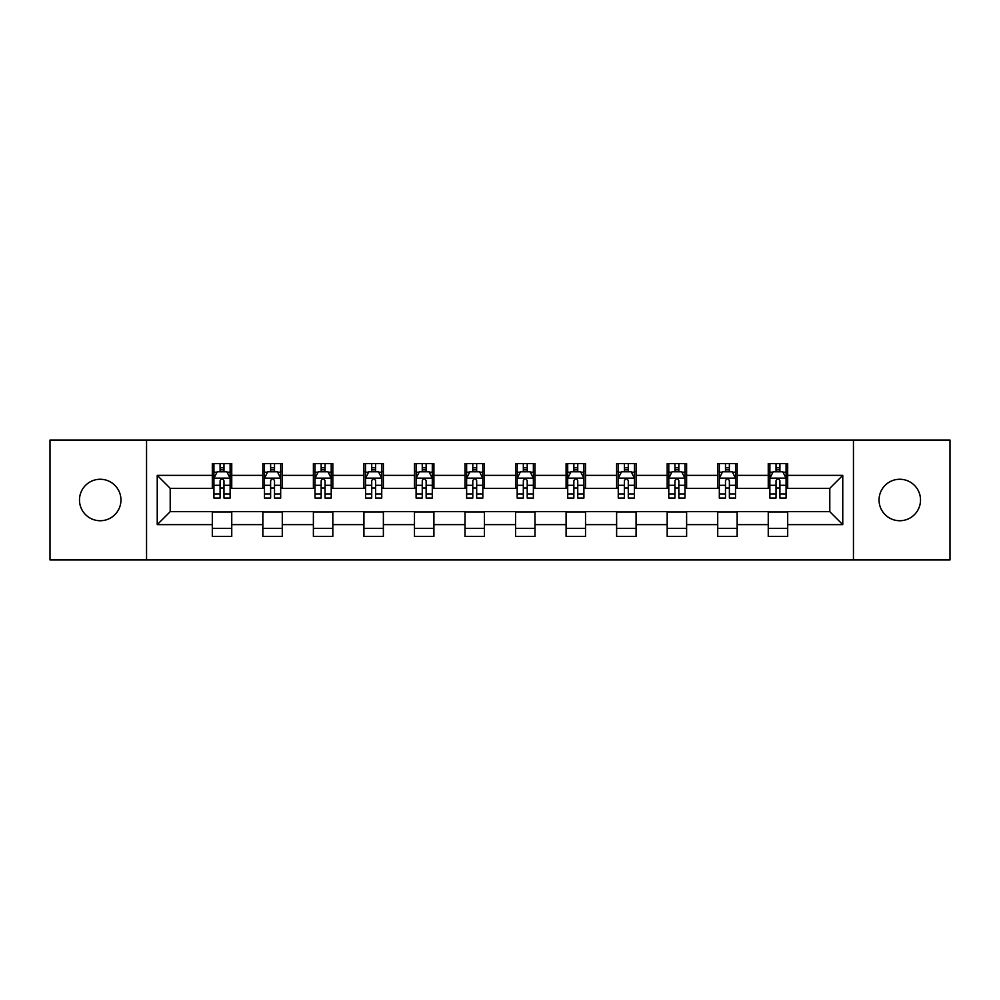 <?xml version="1.0" encoding="UTF-8"?>
<svg xmlns="http://www.w3.org/2000/svg" width="1000" height="1000" viewBox="0 0 1000 1000"><rect width="100%" height="100%" fill="white"/><g stroke="black" fill="none" stroke-linecap="round" stroke-linejoin="round"><path stroke-width="1.5" d="M899.788 479.263A20.738 20.738 0 0 0 879.05 500A20.738 20.738 0 0 0 899.788 520.737A20.738 20.738 0 0 0 920.512 500A20.738 20.738 0 0 0 899.788 479.263M100.213 479.263A20.738 20.738 0 0 0 79.488 500A20.738 20.738 0 0 0 100.213 520.737A20.738 20.738 0 0 0 120.95 500A20.738 20.738 0 0 0 100.213 479.263M853.45 559.938L950 559.938L950 440.062L853.45 440.062L853.45 559.938L146.55 559.938L146.55 440.062L50 440.062L50 559.938L146.55 559.938M853.45 440.062L146.55 440.062M787.688 475.375L787.688 463.55L768.25 463.55L768.25 475.375L737.15 475.375L737.15 463.55L717.712 463.55L717.712 475.375L686.612 475.375L686.612 463.55L667.175 463.55L667.175 475.375L636.075 475.375L636.075 463.55L616.625 463.55L616.625 475.375L585.525 475.375L585.525 463.55L566.087 463.55L566.087 475.375L534.987 475.375L534.987 463.55L515.55 463.55L515.55 475.375L484.45 475.375L484.45 463.55L465.012 463.55L465.012 475.375L433.913 475.375L433.913 463.55L414.475 463.55L414.475 475.375L383.375 475.375L383.375 463.55L363.925 463.55L363.925 475.375L332.825 475.375L332.825 463.55L313.387 463.55L313.387 475.375L282.288 475.375L282.288 463.55L262.85 463.55L262.85 475.375L231.75 475.375L231.75 463.55L212.312 463.55L212.312 475.375L157.238 475.375L157.238 524.625L170.2 511.662L212.312 511.662L212.312 536.45L231.75 536.45L231.75 511.662L262.85 511.662L262.85 536.45L282.288 536.45L282.288 511.662L313.387 511.662L313.387 536.45L332.825 536.45L332.825 511.662L363.925 511.662L363.925 536.45L383.375 536.45L383.375 511.662L414.475 511.662L414.475 536.45L433.913 536.45L433.913 511.662L465.012 511.662L465.012 536.45L484.45 536.45L484.45 511.662L515.55 511.662L515.55 536.45L534.987 536.45L534.987 511.662L566.087 511.662L566.087 536.45L585.525 536.45L585.525 511.662L616.625 511.662L616.625 536.45L636.075 536.45L636.075 511.662L667.175 511.662L667.175 536.45L686.612 536.45L686.612 511.662L717.712 511.662L717.712 536.45L737.15 536.45L737.15 511.662L768.25 511.662L768.25 536.45L787.688 536.45L787.688 511.662L829.8 511.662L829.8 488.338L787.688 488.338L787.688 475.375L842.763 475.375L842.763 524.625L787.688 524.625M768.25 524.625L737.15 524.625M717.712 524.625L686.612 524.625M667.175 524.625L636.075 524.625M616.625 524.625L585.525 524.625M566.087 524.625L534.987 524.625M515.55 524.625L484.45 524.625M465.012 524.625L433.913 524.625M414.475 524.625L383.375 524.625M363.925 524.625L332.825 524.625M313.387 524.625L282.288 524.625M262.85 524.625L231.75 524.625M212.312 524.625L157.238 524.625M768.25 475.375L768.25 488.338L737.15 488.338L737.15 475.375M717.712 475.375L717.712 488.338L686.612 488.338L686.612 475.375M667.175 475.375L667.175 488.338L636.075 488.338L636.075 475.375M616.625 475.375L616.625 488.338L585.525 488.338L585.525 475.375M566.087 475.375L566.087 488.338L534.987 488.338L534.987 475.375M515.55 475.375L515.55 488.338L484.45 488.338L484.45 475.375M465.012 475.375L465.012 488.338L433.913 488.338L433.913 475.375M414.475 475.375L414.475 488.338L383.375 488.338L383.375 475.375M363.925 475.375L363.925 488.338L332.825 488.338L332.825 475.375M313.387 475.375L313.387 488.338L282.288 488.338L282.288 475.375M262.85 475.375L262.85 488.338L231.75 488.338L231.75 475.375M212.312 475.375L212.312 488.338L170.2 488.338L157.238 475.375M170.2 488.338L170.2 511.662M842.763 524.625L829.8 511.662M829.8 488.338L842.763 475.375M212.312 471.65L213.925 471.65M220.087 471.65L223.975 471.65M230.125 471.65L231.75 471.65M212.312 488.013L213.925 488.013M220.087 488.013L223.975 488.013M230.125 488.013L231.75 488.013M212.312 511.987L231.75 511.987M212.312 528.35L231.75 528.35M262.85 511.987L282.288 511.987M262.85 528.35L282.288 528.35M262.85 471.65L264.475 471.65M270.625 471.65L274.513 471.65M280.675 471.65L282.288 471.65M262.85 488.013L264.475 488.013M270.625 488.013L274.513 488.013M280.675 488.013L282.288 488.013M313.387 511.987L332.825 511.987M313.387 528.35L332.825 528.35M313.387 471.65L315.012 471.65M321.163 471.65L325.05 471.65M331.213 471.65L332.825 471.65M313.387 488.013L315.012 488.013M321.163 488.013L325.05 488.013M331.213 488.013L332.825 488.013M363.925 511.987L383.375 511.987M363.925 528.35L383.375 528.35M363.925 471.65L365.55 471.65M371.712 471.65L375.6 471.65M381.75 471.65L383.375 471.65M363.925 488.013L365.55 488.013M371.712 488.013L375.6 488.013M381.75 488.013L383.375 488.013M414.475 511.987L433.913 511.987M414.475 528.35L433.913 528.35M414.475 471.65L416.087 471.65M422.25 471.65L426.138 471.65M432.287 471.65L433.913 471.65M414.475 488.013L416.087 488.013M422.25 488.013L426.138 488.013M432.287 488.013L433.913 488.013M465.012 511.987L484.45 511.987M465.012 528.35L484.45 528.35M465.012 471.65L466.625 471.65M472.788 471.65L476.675 471.65M482.825 471.65L484.45 471.65M465.012 488.013L466.625 488.013M472.788 488.013L476.675 488.013M482.825 488.013L484.45 488.013M515.55 511.987L534.987 511.987M515.55 528.35L534.987 528.35M515.55 471.65L517.175 471.65M523.325 471.65L527.212 471.65M533.375 471.65L534.987 471.65M515.55 488.013L517.175 488.013M523.325 488.013L527.212 488.013M533.375 488.013L534.987 488.013M566.087 511.987L585.525 511.987M566.087 528.35L585.525 528.35M566.087 471.65L567.712 471.65M573.862 471.65L577.75 471.65M583.913 471.65L585.525 471.65M566.087 488.013L567.712 488.013M573.862 488.013L577.75 488.013M583.913 488.013L585.525 488.013M616.625 511.987L636.075 511.987M616.625 528.35L636.075 528.35M616.625 471.65L618.25 471.65M624.4 471.65L628.288 471.65M634.45 471.65L636.075 471.65M616.625 488.013L618.25 488.013M624.4 488.013L628.288 488.013M634.45 488.013L636.075 488.013M667.175 511.987L686.612 511.987M667.175 528.35L686.612 528.35M667.175 471.65L668.787 471.65M674.95 471.65L678.838 471.65M684.987 471.65L686.612 471.65M667.175 488.013L668.787 488.013M674.95 488.013L678.838 488.013M684.987 488.013L686.612 488.013M717.712 511.987L737.15 511.987M717.712 528.35L737.15 528.35M717.712 471.65L719.325 471.65M725.487 471.65L729.375 471.65M735.525 471.65L737.15 471.65M717.712 488.013L719.325 488.013M725.487 488.013L729.375 488.013M735.525 488.013L737.15 488.013M768.25 511.987L787.688 511.987M768.25 528.35L787.688 528.35M768.25 471.65L769.875 471.65M776.025 471.65L779.912 471.65M786.075 471.65L787.688 471.65M768.25 488.013L769.875 488.013M776.025 488.013L779.912 488.013M786.075 488.013L787.688 488.013M223.975 467.762L220.087 467.762M230.125 494L223.975 494L223.975 498.05L230.125 498.05L230.125 478.288L226.887 471.812L217.175 471.812L213.925 478.288L213.925 498.05L220.087 498.05L220.087 494L213.925 494M213.925 478.288L213.925 463.55M230.125 478.288L230.125 463.55M220.087 471.812L220.087 463.55M223.975 463.55L223.975 471.812M223.975 494L223.975 480.725C222.675 478.225 221.388 478.225 220.087 480.725L220.087 494M274.513 467.762L270.625 467.762M280.675 494L274.513 494L274.513 498.05L280.675 498.05L280.675 478.288L277.425 471.812L267.712 471.812L264.475 478.288L264.475 498.05L270.625 498.05L270.625 494L264.475 494M264.475 478.288L264.475 463.55M280.675 478.288L280.675 463.55M270.625 471.812L270.625 463.55M274.513 463.55L274.513 471.812M274.513 494L274.513 480.725C273.225 478.225 271.925 478.225 270.625 480.725L270.625 494M325.05 467.762L321.163 467.762M331.213 494L325.05 494L325.05 498.05L331.213 498.05L331.213 478.288L327.975 471.812L318.25 471.812L315.012 478.288L315.012 498.05L321.163 498.05L321.163 494L315.012 494M315.012 478.288L315.012 463.55M331.213 478.288L331.213 463.55M321.163 471.812L321.163 463.55M325.05 463.55L325.05 471.812M325.05 494L325.05 480.725C323.762 478.225 322.463 478.225 321.163 480.725L321.163 494M375.6 467.762L371.712 467.762M381.75 494L375.6 494L375.6 498.05L381.75 498.05L381.75 478.288L378.512 471.812L368.787 471.812L365.55 478.288L365.55 498.05L371.712 498.05L371.712 494L365.55 494M365.55 478.288L365.55 463.55M381.75 478.288L381.75 463.55M371.712 471.812L371.712 463.55M375.6 463.55L375.6 471.812M375.6 494L375.6 480.725C374.3 478.225 373 478.225 371.712 480.725L371.712 494M426.138 467.762L422.25 467.762M432.287 494L426.138 494L426.138 498.05L432.287 498.05L432.287 478.288L429.05 471.812L419.325 471.812L416.087 478.288L416.087 498.05L422.25 498.05L422.25 494L416.087 494M416.087 478.288L416.087 463.55M432.287 478.288L432.287 463.55M422.25 471.812L422.25 463.55M426.138 463.55L426.138 471.812M426.138 494L426.138 480.725C424.837 478.225 423.55 478.225 422.25 480.725L422.25 494M476.675 467.762L472.788 467.762M482.825 494L476.675 494L476.675 498.05L482.825 498.05L482.825 478.288L479.588 471.812L469.875 471.812L466.625 478.288L466.625 498.05L472.788 498.05L472.788 494L466.625 494M466.625 478.288L466.625 463.55M482.825 478.288L482.825 463.55M472.788 471.812L472.788 463.55M476.675 463.55L476.675 471.812M476.675 494L476.675 480.725C475.375 478.225 474.087 478.225 472.788 480.725L472.788 494M527.212 467.762L523.325 467.762M533.375 494L527.212 494L527.212 498.05L533.375 498.05L533.375 478.288L530.125 471.812L520.413 471.812L517.175 478.288L517.175 498.05L523.325 498.05L523.325 494L517.175 494M517.175 478.288L517.175 463.55M533.375 478.288L533.375 463.55M523.325 471.812L523.325 463.55M527.212 463.55L527.212 471.812M527.212 494L527.212 480.725C525.925 478.225 524.625 478.225 523.325 480.725L523.325 494M577.75 467.762L573.862 467.762M583.913 494L577.75 494L577.75 498.05L583.913 498.05L583.913 478.288L580.675 471.812L570.95 471.812L567.712 478.288L567.712 498.05L573.862 498.05L573.862 494L567.712 494M567.712 478.288L567.712 463.55M583.913 478.288L583.913 463.55M573.862 471.812L573.862 463.55M577.75 463.55L577.75 471.812M577.75 494L577.75 480.725C576.462 478.225 575.163 478.225 573.862 480.725L573.862 494M628.288 467.762L624.4 467.762M634.45 494L628.288 494L628.288 498.05L634.45 498.05L634.45 478.288L631.213 471.812L621.487 471.812L618.25 478.288L618.25 498.05L624.4 498.05L624.4 494L618.25 494M618.25 478.288L618.25 463.55M634.45 478.288L634.45 463.55M624.4 471.812L624.4 463.55M628.288 463.55L628.288 471.812M628.288 494L628.288 480.725C627 478.225 625.7 478.225 624.4 480.725L624.4 494M678.838 467.762L674.95 467.762M684.987 494L678.838 494L678.838 498.05L684.987 498.05L684.987 478.288L681.75 471.812L672.025 471.812L668.787 478.288L668.787 498.05L674.95 498.05L674.95 494L668.787 494M668.787 478.288L668.787 463.55M684.987 478.288L684.987 463.55M674.95 471.812L674.95 463.55M678.838 463.55L678.838 471.812M678.838 494L678.838 480.725C677.537 478.225 676.237 478.225 674.95 480.725L674.95 494M729.375 467.762L725.487 467.762M735.525 494L729.375 494L729.375 498.05L735.525 498.05L735.525 478.288L732.288 471.812L722.575 471.812L719.325 478.288L719.325 498.05L725.487 498.05L725.487 494L719.325 494M719.325 478.288L719.325 463.55M735.525 478.288L735.525 463.55M725.487 471.812L725.487 463.55M729.375 463.55L729.375 471.812M729.375 494L729.375 480.725C728.075 478.225 726.787 478.225 725.487 480.725L725.487 494M779.912 467.762L776.025 467.762M786.075 494L779.912 494L779.912 498.05L786.075 498.05L786.075 478.288L782.825 471.812L773.112 471.812L769.875 478.288L769.875 498.05L776.025 498.05L776.025 494L769.875 494M769.875 478.288L769.875 463.55M786.075 478.288L786.075 463.55M776.025 471.812L776.025 463.55M779.912 463.55L779.912 471.812M779.912 494L779.912 480.725C778.625 478.225 777.325 478.225 776.025 480.725L776.025 494M230.05 478.137L214.013 478.137M213.925 472.2L216.975 472.2M227.087 472.2L230.125 472.2M220.087 485.312L213.925 485.312M230.125 485.312L223.975 485.312M223.975 469.825L220.087 469.825M280.587 478.137L264.55 478.137M264.475 472.2L267.512 472.2M277.625 472.2L280.675 472.2M270.625 485.312L264.475 485.312M280.675 485.312L274.513 485.312M274.513 469.825L270.625 469.825M331.125 478.137L315.087 478.137M315.012 472.2L318.05 472.2M328.162 472.2L331.213 472.2M321.163 485.312L315.012 485.312M331.213 485.312L325.05 485.312M325.05 469.825L321.163 469.825M381.662 478.137L365.637 478.137M365.55 472.2L368.6 472.2M378.7 472.2L381.75 472.2M371.712 485.312L365.55 485.312M381.75 485.312L375.6 485.312M375.6 469.825L371.712 469.825M432.212 478.137L416.175 478.137M416.087 472.2L419.137 472.2M429.25 472.2L432.287 472.2M422.25 485.312L416.087 485.312M432.287 485.312L426.138 485.312M426.138 469.825L422.25 469.825M482.75 478.137L466.712 478.137M466.625 472.2L469.675 472.2M479.787 472.2L482.825 472.2M472.788 485.312L466.625 485.312M482.825 485.312L476.675 485.312M476.675 469.825L472.788 469.825M533.288 478.137L517.25 478.137M517.175 472.2L520.212 472.2M530.325 472.2L533.375 472.2M523.325 485.312L517.175 485.312M533.375 485.312L527.212 485.312M527.212 469.825L523.325 469.825M583.825 478.137L567.788 478.137M567.712 472.2L570.75 472.2M580.862 472.2L583.913 472.2M573.862 485.312L567.712 485.312M583.913 485.312L577.75 485.312M577.75 469.825L573.862 469.825M634.362 478.137L618.337 478.137M618.25 472.2L621.3 472.2M631.4 472.2L634.45 472.2M624.4 485.312L618.25 485.312M634.45 485.312L628.288 485.312M628.288 469.825L624.4 469.825M684.912 478.137L668.875 478.137M668.787 472.2L671.838 472.2M681.95 472.2L684.987 472.2M674.95 485.312L668.787 485.312M684.987 485.312L678.838 485.312M678.838 469.825L674.95 469.825M735.45 478.137L719.412 478.137M719.325 472.2L722.375 472.2M732.487 472.2L735.525 472.2M725.487 485.312L719.325 485.312M735.525 485.312L729.375 485.312M729.375 469.825L725.487 469.825M785.987 478.137L769.95 478.137M769.875 472.2L772.913 472.2M783.025 472.2L786.075 472.2M776.025 485.312L769.875 485.312M786.075 485.312L779.912 485.312M779.912 469.825L776.025 469.825"/></g></svg>
